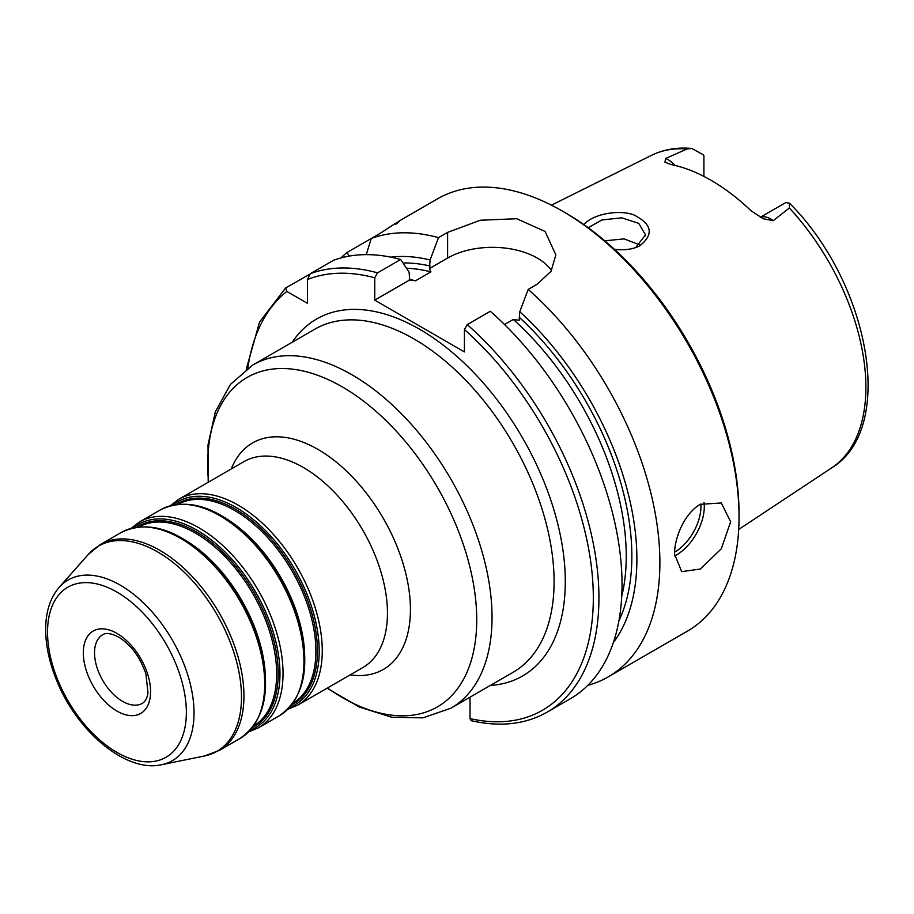 <?xml version="1.0" encoding="UTF-8"?>
<svg xmlns="http://www.w3.org/2000/svg" width="914" height="914" viewBox="0 0 914 914"><rect width="100%" height="100%" fill="white"/><g stroke="black" fill="none" stroke-linecap="round" stroke-linejoin="round"><path stroke-width="1.37" d="M469.213 697.656L470.024 698.125L470.024 718.598L471.27 720.689C500.107 727.293 525.424 724.425 547.223 712.109L570.325 698.764A249.671 144.149 -120 0 0 615.899 527.675A249.671 144.149 -120 0 0 490.327 311.263L467.225 324.607L464.426 329.566L464.426 351.901L374.751 300.123L374.751 277.799L377.551 272.829L400.652 259.496A249.671 144.149 -120 0 0 333.404 260.341L310.303 273.686L307.492 279.513L307.492 303.357L286.836 291.44L285.648 287.956L309.389 274.44M674.966 165.411A22.827 13.184 -120 0 0 665.563 158.476L687.157 148.959L691.692 148.445L703.22 154.74A22.827 13.184 60 0 1 703.906 155.768L703.906 176.402M760.265 217.258L785.389 202.817A22.827 13.184 60 0 1 786.074 202.565L789.49 203.205L789.353 207.969L773.29 220.674A22.827 13.184 -120 0 0 760.357 217.304M665.563 158.476L664.981 162.201L671.002 164.531A182.434 105.327 -120 0 1 751.045 210.746L763.247 218.743L773.29 220.674M614.437 249.316C622.754 250.379 630.272 249.636 637.012 247.1L639.686 245.889C654.207 234.338 652.116 223.953 633.413 214.71C616.013 208.792 590.295 215.67 584.023 224.73M588.216 227.746L601.8 219.977L621.783 217.829L638.76 223.37L645.501 234.841L635.687 247.591M639.994 244.975L624.159 238.885L604.782 240.805M674.589 554.135C674.292 537.078 685.329 512.491 700.375 504.3L721.317 502.986L730.64 521.768L721.317 548.754L700.375 569.022L681.684 571.627L674.589 554.135M349.331 256.069L346.954 252.515L371.267 238.485L366.24 254.64M395.911 224.25C403.645 218.263 398.47 221.257 380.35 233.23L371.267 238.485A249.671 144.149 -120 0 1 438.514 237.64L447.609 232.385L480.284 220.24L516.661 218.72L545.075 231.436L555.849 254.903L551.051 271.252L537.283 284.163L528.189 289.407L519.769 311.731L519.118 320.311L513.314 319.454L504.539 324.516M400.652 259.496L409.084 272.098L409.723 279.935L415.527 280.792L430.94 271.892L429.454 268.545L430.094 259.964A229.037 132.233 -120 0 0 390.895 257.165M346.954 252.515A249.671 144.149 -120 0 0 341.036 257.897M587.816 685.34A249.671 144.149 -120 0 0 608.187 676.908A249.671 144.149 -120 0 0 653.761 505.819A249.671 144.149 -120 0 0 528.189 289.407M608.187 676.908L687.328 631.208A249.671 144.149 -120 0 0 739.038 516.924A249.671 144.149 -120 0 0 562.498 211.145A249.671 144.149 -120 0 0 437.669 198.772L398.915 221.154M430.094 259.964L438.514 237.64M613.385 642.519A229.037 132.233 -120 0 0 519.769 311.731M409.723 279.935L374.751 300.123M551.462 270.567A63.409 36.606 0 0 0 447.609 258.056L429.454 268.545M739.038 516.924L739.038 513.679A245.706 141.853 -120 0 0 565.309 212.756L562.498 211.145M191.049 504.985A117.3 67.727 60 0 1 304.762 659.577M303.939 661.348A118.889 68.641 -120 0 0 252.047 541.705A118.889 68.641 -120 0 0 160.43 509.852C185.908 497.479 214.619 505.705 246.552 534.507C269.687 556.752 286.55 583.6 297.141 615.031C311.503 663.553 305.562 697.142 279.318 715.776A118.889 68.641 -120 0 0 303.939 661.348M133.455 527.778A117.3 67.727 60 0 1 225.37 552.353A117.3 67.727 60 0 1 279.97 673.892A117.3 67.727 60 0 1 250.31 730.172M248.574 731.965L258.411 727.841A118.889 68.641 -120 0 0 283.032 673.412A118.889 68.641 -120 0 0 231.139 553.77A118.889 68.641 -120 0 0 139.522 521.917L131.033 528.372M136.894 527.149A115.724 66.813 60 0 1 226.615 556.032A115.724 66.813 60 0 1 278.199 673.618A115.724 66.813 60 0 1 252.561 727.498M138.814 526.921A114.924 66.356 60 0 1 227.072 558.797A114.924 66.356 60 0 1 276.668 673.858A114.924 66.356 60 0 1 253.726 725.956M190.877 543.739A114.924 66.356 60 0 1 265.186 672.453M151.815 527.629A117.3 67.727 60 0 1 265.528 682.232M264.706 683.992A118.889 68.641 -120 0 0 212.813 564.349A118.889 68.641 -120 0 0 121.196 532.496C146.674 520.135 175.385 528.349 207.329 557.163C230.454 579.407 247.317 606.245 257.919 637.675C272.269 686.208 266.328 719.786 240.085 738.421A118.889 68.641 -120 0 0 264.706 683.992M172.689 505.122A117.3 67.727 60 0 1 264.603 529.709A117.3 67.727 60 0 1 319.203 651.236A117.3 67.727 60 0 1 289.532 707.516M297.644 705.185L362.835 667.551A118.889 68.641 -120 0 0 387.456 613.123A118.889 68.641 -120 0 0 303.391 467.511A118.889 68.641 -120 0 0 243.947 461.627L178.756 499.273A118.889 68.641 60 0 1 270.373 531.125A118.889 68.641 60 0 1 322.265 650.768A118.889 68.641 60 0 1 297.644 705.185L287.807 709.31M176.128 504.505A115.724 66.813 60 0 1 265.837 533.376A115.724 66.813 60 0 1 317.432 650.962A115.724 66.813 60 0 1 291.795 704.854M178.047 504.265A114.924 66.356 60 0 1 266.305 536.141A114.924 66.356 60 0 1 315.901 651.202A114.924 66.356 60 0 1 292.96 703.3M230.111 521.094A114.924 66.356 60 0 1 304.419 649.797M252.858 364.96L314.907 329.143A198.144 114.399 60 0 1 467.602 382.223A198.144 114.399 60 0 1 554.09 581.635A198.144 114.399 60 0 1 513.051 672.338L451.002 708.167A198.144 114.399 -120 0 0 492.04 617.464A198.144 114.399 -120 0 0 351.936 374.774A198.144 114.399 -120 0 0 252.858 364.96L230.454 384.406L215.384 411.7L208.015 444.867L208.198 482.272M490.361 685.443A206.073 118.98 -120 0 0 565.298 581.635A206.073 118.98 -120 0 0 456.143 355.729A206.073 118.98 -120 0 0 292.206 342.247M286.836 291.44A245.706 141.853 -120 0 0 247.831 368.136M470.024 718.598A245.706 141.853 -120 0 0 593.3 594.431A245.706 141.853 -120 0 0 464.426 329.566M374.751 277.799A245.706 141.853 -120 0 0 307.492 279.513M94.53 652.825A39.633 22.884 -120 0 0 111.828 692.698A39.633 22.884 -120 0 0 142.367 703.323C145.337 701.632 147.211 698.056 147.988 692.595L145.909 673.949C140.15 657.155 131.045 644.85 118.58 637.035C106.47 631.014 103.67 634.407 102.734 634.682A39.633 22.884 -120 0 0 94.53 652.825M327.418 688.002A190.226 109.829 -120 0 0 476.731 619.829A190.226 109.829 -120 0 0 342.224 386.851A190.226 109.829 -120 0 0 207.718 464.518A190.226 109.829 -120 0 0 208.529 482.078M350.153 674.875A130.782 75.508 -120 0 0 410.432 609.569A130.782 75.508 -120 0 0 317.958 449.402A130.782 75.508 -120 0 0 231.265 468.951M240.085 738.421L219.326 750.405A118.889 68.641 -120 0 0 243.947 695.977A118.889 68.641 -120 0 0 159.881 550.365A118.889 68.641 -120 0 0 100.437 544.481L121.196 532.496M161.595 764.71A104.299 60.221 -120 0 0 194.019 712.897A104.299 60.221 -120 0 0 120.271 585.154A104.299 60.221 -120 0 0 59.181 587.336C50.613 597.356 46.111 610.621 45.7 627.118C45.38 643.902 48.99 661.576 56.519 680.119C76.822 731.417 125.949 772.97 161.595 764.71L204.656 755.935A118.489 68.401 -120 0 0 241.49 697.074A118.489 68.401 -120 0 0 157.711 551.953A118.489 68.401 -120 0 0 88.315 554.432L100.437 544.481M186.365 712.314A98.175 56.679 -120 0 0 116.946 592.078A98.175 56.679 -120 0 0 47.528 632.157A98.175 56.679 -120 0 0 116.946 752.393A98.175 56.679 -120 0 0 186.365 712.314M150.57 691.647A47.551 27.454 -120 0 0 116.946 633.402A47.551 27.454 -120 0 0 83.323 652.825A47.551 27.454 -120 0 0 116.946 711.069A47.551 27.454 -120 0 0 150.57 691.647M789.49 203.205C869.248 282.575 896.988 428.415 831.649 467.899A180.515 104.219 -120 0 0 789.353 207.969M687.157 148.959A180.515 104.219 -120 0 0 651.259 155.449L551.473 205.17M639.686 245.889L636.784 247.054M674.635 555.998A39.633 22.884 120 0 0 676.269 555.106A39.633 22.884 120 0 0 704.294 506.562A39.633 22.884 120 0 0 704.054 502.506M674.635 552.17A37.257 21.502 120 0 0 700.935 506.562A37.257 21.502 120 0 0 700.832 504.037M430.094 266.02A221.931 128.131 -120 0 0 402.994 262.981M377.551 272.829A249.671 144.149 -120 0 0 310.303 273.686M618.938 620.686A221.931 128.131 -120 0 0 519.769 317.786M430.94 271.892A217.966 125.846 -120 0 0 406.513 268.259M415.527 280.792A217.966 125.846 -120 0 0 409.312 279.364M447.609 258.056L447.609 232.385M621.726 596.351A217.966 125.846 -120 0 0 513.314 319.454M547.223 712.109A249.671 144.149 -120 0 0 592.798 541.019A249.671 144.149 -120 0 0 467.225 324.607M178.756 499.273L170.267 505.728M160.43 509.852L139.522 521.917M279.318 715.776L258.411 727.841M327.086 688.185L359.385 707.048L391.786 717.261L422.965 717.856L451.002 708.167M204.656 755.935L219.326 750.405M59.181 587.336L88.315 554.432M831.649 467.899L738.695 529.457M645.467 235.743L645.467 234.841M285.648 287.956L259.565 322.025L246.266 369.233M691.692 148.445C676.943 147.12 663.461 149.462 651.259 155.449"/></g></svg>
